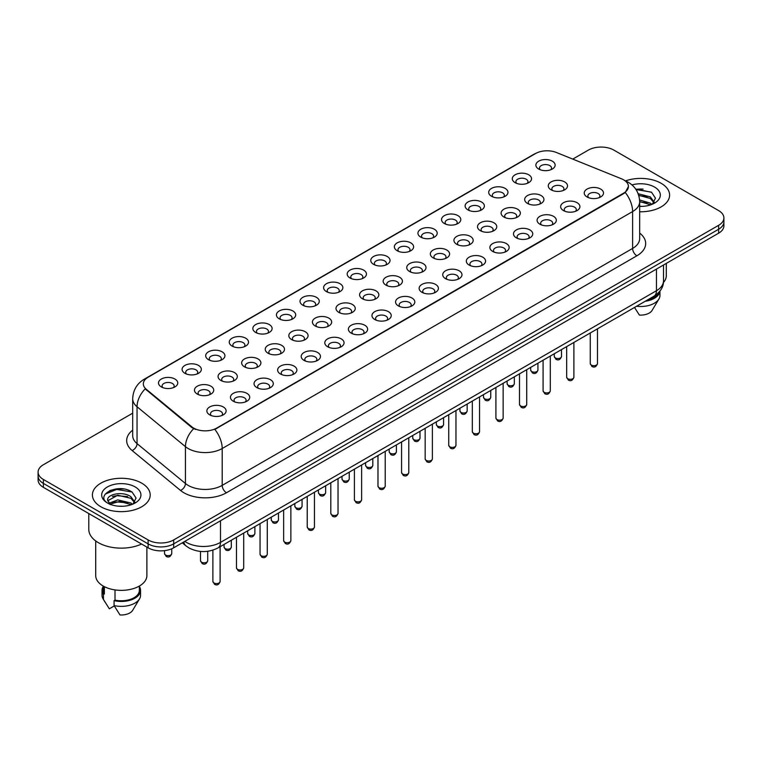 <?xml version="1.0" encoding="UTF-8"?>
<svg xmlns="http://www.w3.org/2000/svg" width="762" height="762" viewBox="0 0 762 762"><rect width="100%" height="100%" fill="white"/><g stroke="black" fill="none" stroke-linecap="round" stroke-linejoin="round"><path stroke-width="1.14" d="M515.102 182.651L515.102 182.651A9.63 5.563 180 0 1 515.112 174.793A9.63 5.563 180 0 1 528.733 174.793A9.63 5.563 180 0 1 528.733 182.651A9.63 5.563 180 0 1 515.102 182.651M527.152 183.394A6.02 3.477 0 0 0 527.942 181.67A6.02 3.477 0 0 0 526.18 179.213A6.02 3.477 0 0 0 519.617 178.46A6.02 3.477 0 0 0 515.903 181.67A6.02 3.477 0 0 0 516.684 183.394M491.519 196.272L491.519 196.272A9.63 5.563 180 0 1 491.519 188.405A9.63 5.563 180 0 1 505.149 188.405A9.63 5.563 180 0 1 505.149 196.272A9.63 5.563 180 0 1 491.519 196.272M503.568 197.006A6.02 3.477 0 0 0 504.358 195.291A6.02 3.477 0 0 0 502.587 192.834A6.02 3.477 0 0 0 496.033 192.081A6.02 3.477 0 0 0 492.309 195.291A6.02 3.477 0 0 0 493.1 197.006M467.935 209.893L467.935 209.893A9.63 5.563 180 0 1 467.935 202.025A9.63 5.563 180 0 1 481.555 202.025A9.63 5.563 180 0 1 481.555 209.893A9.63 5.563 180 0 1 467.935 209.893M479.974 210.626A6.02 3.477 0 0 0 480.765 208.902A6.02 3.477 0 0 0 479.003 206.445A6.02 3.477 0 0 0 472.44 205.692A6.02 3.477 0 0 0 468.725 208.902A6.02 3.477 0 0 0 469.516 210.626M444.351 223.504L444.351 223.504A9.63 5.563 180 0 1 444.351 215.636A9.63 5.563 180 0 1 457.972 215.636A9.63 5.563 180 0 1 457.972 223.504A9.63 5.563 180 0 1 444.351 223.504M456.39 224.247A6.02 3.477 0 0 0 457.181 222.523A6.02 3.477 0 0 0 455.419 220.066A6.02 3.477 0 0 0 448.856 219.313A6.02 3.477 0 0 0 445.141 222.523A6.02 3.477 0 0 0 445.932 224.247M420.767 237.125L420.767 237.125A9.63 5.563 180 0 1 420.767 229.257A9.63 5.563 180 0 1 434.388 229.257A9.63 5.563 180 0 1 434.388 237.125A9.63 5.563 180 0 1 420.767 237.125M432.806 237.858A6.02 3.477 0 0 0 433.597 236.144A6.02 3.477 0 0 0 431.835 233.686A6.02 3.477 0 0 0 425.272 232.924A6.02 3.477 0 0 0 421.557 236.144A6.02 3.477 0 0 0 422.348 237.858M397.173 250.736L397.173 250.736A9.63 5.563 180 0 1 397.173 242.878A9.63 5.563 180 0 1 410.804 242.878A9.63 5.563 180 0 1 410.804 250.736A9.63 5.563 180 0 1 397.173 250.736M409.223 251.479A6.02 3.477 0 0 0 410.013 249.755A6.02 3.477 0 0 0 408.251 247.298A6.02 3.477 0 0 0 401.688 246.545A6.02 3.477 0 0 0 397.974 249.755A6.02 3.477 0 0 0 398.755 251.479M373.59 264.357L373.59 264.357A9.63 5.563 180 0 1 373.59 256.489A9.63 5.563 180 0 1 387.22 256.489A9.63 5.563 180 0 1 387.22 264.357A9.63 5.563 180 0 1 373.59 264.357M385.639 265.09A6.02 3.477 0 0 0 386.429 263.376A6.02 3.477 0 0 0 384.658 260.918A6.02 3.477 0 0 0 378.104 260.166A6.02 3.477 0 0 0 374.38 263.376A6.02 3.477 0 0 0 375.171 265.09M350.006 277.978L350.006 277.978A9.63 5.563 180 0 1 350.006 270.11A9.63 5.563 180 0 1 363.626 270.11A9.63 5.563 180 0 1 363.626 277.978A9.63 5.563 180 0 1 350.006 277.978M362.045 278.711A6.02 3.477 0 0 0 362.836 276.987A6.02 3.477 0 0 0 361.074 274.53A6.02 3.477 0 0 0 354.511 273.777A6.02 3.477 0 0 0 350.796 276.987A6.02 3.477 0 0 0 351.587 278.711M326.422 291.589L326.422 291.589A9.63 5.563 180 0 1 326.422 283.721A9.63 5.563 180 0 1 340.043 283.721A9.63 5.563 180 0 1 340.043 291.589A9.63 5.563 180 0 1 326.422 291.589M338.461 292.332A6.02 3.477 0 0 0 339.252 290.608A6.02 3.477 0 0 0 337.49 288.15A6.02 3.477 0 0 0 330.927 287.398A6.02 3.477 0 0 0 327.212 290.608A6.02 3.477 0 0 0 328.003 292.332M302.838 305.21L302.838 305.21A9.63 5.563 180 0 1 302.838 297.342A9.63 5.563 180 0 1 316.459 297.342A9.63 5.563 180 0 1 316.459 305.21A9.63 5.563 180 0 1 302.838 305.21M314.877 305.943A6.02 3.477 0 0 0 315.668 304.228A6.02 3.477 0 0 0 313.906 301.771A6.02 3.477 0 0 0 307.343 301.019A6.02 3.477 0 0 0 303.628 304.228A6.02 3.477 0 0 0 304.419 305.943M279.244 318.83L279.244 318.83A9.63 5.563 180 0 1 279.244 310.963A9.63 5.563 180 0 1 292.875 310.963A9.63 5.563 180 0 1 292.875 318.83A9.63 5.563 180 0 1 279.244 318.83M291.294 319.564A6.02 3.477 0 0 0 292.084 317.84A6.02 3.477 0 0 0 290.322 315.382A6.02 3.477 0 0 0 283.759 314.63A6.02 3.477 0 0 0 280.045 317.84A6.02 3.477 0 0 0 280.826 319.564M255.661 332.442L255.661 332.442A9.63 5.563 180 0 1 255.661 324.574A9.63 5.563 180 0 1 269.291 324.574A9.63 5.563 180 0 1 269.291 332.442A9.63 5.563 180 0 1 255.661 332.442M267.71 333.185A6.02 3.477 0 0 0 268.5 331.46A6.02 3.477 0 0 0 266.729 329.003A6.02 3.477 0 0 0 260.175 328.251A6.02 3.477 0 0 0 256.451 331.46A6.02 3.477 0 0 0 257.242 333.185M232.077 346.062L232.077 346.062A9.63 5.563 180 0 1 232.077 338.195A9.63 5.563 180 0 1 245.697 338.195A9.63 5.563 180 0 1 245.697 346.062A9.63 5.563 180 0 1 232.077 346.062M244.116 346.796A6.02 3.477 0 0 0 244.907 345.081A6.02 3.477 0 0 0 243.145 342.614A6.02 3.477 0 0 0 236.582 341.862A6.02 3.477 0 0 0 232.867 345.081A6.02 3.477 0 0 0 233.658 346.796M208.493 359.674L208.493 359.674A9.63 5.563 180 0 1 208.493 351.815A9.63 5.563 180 0 1 222.113 351.815A9.63 5.563 180 0 1 222.113 359.674A9.63 5.563 180 0 1 208.493 359.674M220.532 360.416A6.02 3.477 0 0 0 221.323 358.692A6.02 3.477 0 0 0 219.561 356.235A6.02 3.477 0 0 0 212.998 355.483A6.02 3.477 0 0 0 209.283 358.692A6.02 3.477 0 0 0 210.074 360.416M184.909 373.294L184.909 373.294A9.63 5.563 180 0 1 184.909 365.427A9.63 5.563 180 0 1 198.53 365.427A9.63 5.563 180 0 1 198.53 373.294A9.63 5.563 180 0 1 184.909 373.294M196.948 374.028A6.02 3.477 0 0 0 197.739 372.313A6.02 3.477 0 0 0 195.977 369.856A6.02 3.477 0 0 0 189.414 369.103A6.02 3.477 0 0 0 185.699 372.313A6.02 3.477 0 0 0 186.49 374.028M161.315 386.915L161.315 386.915A9.63 5.563 180 0 1 161.315 379.047A9.63 5.563 180 0 1 174.946 379.047A9.63 5.563 180 0 1 174.946 386.915A9.63 5.563 180 0 1 161.315 386.915M173.365 387.648A6.02 3.477 0 0 0 174.155 385.924A6.02 3.477 0 0 0 172.393 383.467A6.02 3.477 0 0 0 165.83 382.715A6.02 3.477 0 0 0 162.106 385.924A6.02 3.477 0 0 0 162.897 387.648M538.696 169.04L538.696 169.04A9.63 5.563 180 0 1 538.696 161.173A9.63 5.563 180 0 1 552.317 161.173A9.63 5.563 180 0 1 552.317 169.04A9.63 5.563 180 0 1 538.696 169.04M550.736 169.774A6.02 3.477 0 0 0 551.526 168.05A6.02 3.477 0 0 0 549.764 165.592A6.02 3.477 0 0 0 543.201 164.84A6.02 3.477 0 0 0 539.486 168.05A6.02 3.477 0 0 0 540.277 169.774M527.495 203.425L527.495 203.425A9.63 5.563 180 0 1 527.495 195.558A9.63 5.563 180 0 1 541.115 195.558A9.63 5.563 180 0 1 541.115 203.425A9.63 5.563 180 0 1 527.495 203.425M539.544 204.159A6.02 3.477 0 0 0 540.325 202.444A6.02 3.477 0 0 0 538.563 199.987A6.02 3.477 0 0 0 532 199.225A6.02 3.477 0 0 0 528.285 202.444A6.02 3.477 0 0 0 529.076 204.159M503.911 217.037L503.911 217.037A9.63 5.563 180 0 1 503.911 209.179A9.63 5.563 180 0 1 517.531 209.179A9.63 5.563 180 0 1 517.531 217.037A9.63 5.563 180 0 1 503.911 217.037M515.95 217.78A6.02 3.477 0 0 0 516.741 216.056A6.02 3.477 0 0 0 514.979 213.598A6.02 3.477 0 0 0 508.416 212.846A6.02 3.477 0 0 0 504.701 216.056A6.02 3.477 0 0 0 505.492 217.78M480.327 230.657L480.327 230.657A9.63 5.563 180 0 1 480.327 222.79A9.63 5.563 180 0 1 493.947 222.79A9.63 5.563 180 0 1 493.947 230.657A9.63 5.563 180 0 1 480.327 230.657M492.366 231.4A6.02 3.477 0 0 0 493.157 229.676A6.02 3.477 0 0 0 491.395 227.219A6.02 3.477 0 0 0 484.832 226.466A6.02 3.477 0 0 0 481.117 229.676A6.02 3.477 0 0 0 481.908 231.4M456.743 244.278L456.743 244.278A9.63 5.563 180 0 1 456.743 236.41A9.63 5.563 180 0 1 470.364 236.41A9.63 5.563 180 0 1 470.364 244.278A9.63 5.563 180 0 1 456.743 244.278M468.782 245.012A6.02 3.477 0 0 0 469.573 243.288A6.02 3.477 0 0 0 467.811 240.83A6.02 3.477 0 0 0 461.248 240.078A6.02 3.477 0 0 0 457.533 243.288A6.02 3.477 0 0 0 458.314 245.012M433.149 257.889L433.149 257.889A9.63 5.563 180 0 1 433.149 250.031A9.63 5.563 180 0 1 446.78 250.031A9.63 5.563 180 0 1 446.78 257.889A9.63 5.563 180 0 1 433.149 257.889M445.198 258.632A6.02 3.477 0 0 0 445.989 256.908A6.02 3.477 0 0 0 444.217 254.451A6.02 3.477 0 0 0 437.664 253.698A6.02 3.477 0 0 0 433.94 256.908A6.02 3.477 0 0 0 434.731 258.632M409.565 271.51L409.565 271.51A9.63 5.563 180 0 1 409.565 263.642A9.63 5.563 180 0 1 423.186 263.642A9.63 5.563 180 0 1 423.186 271.51A9.63 5.563 180 0 1 409.565 271.51M421.615 272.244A6.02 3.477 0 0 0 422.396 270.529A6.02 3.477 0 0 0 420.634 268.072A6.02 3.477 0 0 0 414.071 267.319A6.02 3.477 0 0 0 410.356 270.529A6.02 3.477 0 0 0 411.147 272.244M385.982 285.131L385.982 285.131A9.63 5.563 180 0 1 385.982 277.263A9.63 5.563 180 0 1 399.602 277.263A9.63 5.563 180 0 1 399.602 285.131A9.63 5.563 180 0 1 385.982 285.131M398.021 285.864A6.02 3.477 0 0 0 398.812 284.14A6.02 3.477 0 0 0 397.05 281.683A6.02 3.477 0 0 0 390.487 280.93A6.02 3.477 0 0 0 386.772 284.14A6.02 3.477 0 0 0 387.563 285.864M362.398 298.742L362.398 298.742A9.63 5.563 180 0 1 362.398 290.874A9.63 5.563 180 0 1 376.018 290.874A9.63 5.563 180 0 1 376.018 298.742A9.63 5.563 180 0 1 362.398 298.742M374.437 299.485A6.02 3.477 0 0 0 375.228 297.761A6.02 3.477 0 0 0 373.466 295.304A6.02 3.477 0 0 0 366.903 294.551A6.02 3.477 0 0 0 363.188 297.761A6.02 3.477 0 0 0 363.979 299.485M338.814 312.363L338.814 312.363A9.63 5.563 180 0 1 338.814 304.495A9.63 5.563 180 0 1 352.435 304.495A9.63 5.563 180 0 1 352.435 312.363A9.63 5.563 180 0 1 338.814 312.363M350.853 313.096A6.02 3.477 0 0 0 351.644 311.382A6.02 3.477 0 0 0 349.882 308.924A6.02 3.477 0 0 0 343.319 308.162A6.02 3.477 0 0 0 339.604 311.382A6.02 3.477 0 0 0 340.385 313.096M315.22 325.974L315.22 325.974A9.63 5.563 180 0 1 315.22 318.116A9.63 5.563 180 0 1 328.851 318.116A9.63 5.563 180 0 1 328.851 325.974A9.63 5.563 180 0 1 315.22 325.974M327.269 326.717A6.02 3.477 0 0 0 328.06 324.993A6.02 3.477 0 0 0 326.288 322.536A6.02 3.477 0 0 0 319.735 321.783A6.02 3.477 0 0 0 316.011 324.993A6.02 3.477 0 0 0 316.802 326.717M291.636 339.595L291.636 339.595A9.63 5.563 180 0 1 291.636 331.727A9.63 5.563 180 0 1 305.257 331.727A9.63 5.563 180 0 1 305.257 339.595A9.63 5.563 180 0 1 291.636 339.595M303.686 340.328A6.02 3.477 0 0 0 304.467 338.614A6.02 3.477 0 0 0 302.704 336.156A6.02 3.477 0 0 0 296.142 335.404A6.02 3.477 0 0 0 292.427 338.614A6.02 3.477 0 0 0 293.218 340.328M268.053 353.216L268.053 353.216A9.63 5.563 180 0 1 268.053 345.348A9.63 5.563 180 0 1 281.673 345.348A9.63 5.563 180 0 1 281.673 353.216A9.63 5.563 180 0 1 268.053 353.216M280.092 353.949A6.02 3.477 0 0 0 280.883 352.225A6.02 3.477 0 0 0 279.121 349.768A6.02 3.477 0 0 0 272.558 349.015A6.02 3.477 0 0 0 268.843 352.225A6.02 3.477 0 0 0 269.634 353.949M244.469 366.827L244.469 366.827A9.63 5.563 180 0 1 244.469 358.969A9.63 5.563 180 0 1 258.089 358.969A9.63 5.563 180 0 1 258.089 366.827A9.63 5.563 180 0 1 244.469 366.827M256.508 367.57A6.02 3.477 0 0 0 257.299 365.846A6.02 3.477 0 0 0 255.537 363.388A6.02 3.477 0 0 0 248.974 362.636A6.02 3.477 0 0 0 245.259 365.846A6.02 3.477 0 0 0 246.05 367.57M220.885 380.448L220.885 380.448A9.63 5.563 180 0 1 220.885 372.58A9.63 5.563 180 0 1 234.505 372.58A9.63 5.563 180 0 1 234.505 380.448A9.63 5.563 180 0 1 220.885 380.448M232.924 381.181A6.02 3.477 0 0 0 233.715 379.466A6.02 3.477 0 0 0 231.953 377.009A6.02 3.477 0 0 0 225.39 376.257A6.02 3.477 0 0 0 221.675 379.466A6.02 3.477 0 0 0 222.456 381.181M197.291 394.068L197.291 394.068A9.63 5.563 180 0 1 197.291 386.201A9.63 5.563 180 0 1 210.922 386.201A9.63 5.563 180 0 1 210.922 394.068A9.63 5.563 180 0 1 197.291 394.068M209.34 394.802A6.02 3.477 0 0 0 210.131 393.078A6.02 3.477 0 0 0 208.359 390.62A6.02 3.477 0 0 0 201.806 389.868A6.02 3.477 0 0 0 198.082 393.078A6.02 3.477 0 0 0 198.872 394.802M551.078 189.805L551.078 189.805A9.63 5.563 180 0 1 551.078 181.937A9.63 5.563 180 0 1 564.709 181.937A9.63 5.563 180 0 1 564.709 189.805A9.63 5.563 180 0 1 551.078 189.805M563.128 190.548A6.02 3.477 0 0 0 563.918 188.824A6.02 3.477 0 0 0 562.146 186.366A6.02 3.477 0 0 0 555.593 185.614A6.02 3.477 0 0 0 551.869 188.824A6.02 3.477 0 0 0 552.66 190.548M563.47 210.579L563.47 210.579A9.63 5.563 180 0 1 563.47 202.711A9.63 5.563 180 0 1 577.091 202.711A9.63 5.563 180 0 1 577.091 210.579A9.63 5.563 180 0 1 563.47 210.579M575.51 211.312A6.02 3.477 0 0 0 576.301 209.598A6.02 3.477 0 0 0 574.538 207.14A6.02 3.477 0 0 0 567.976 206.378A6.02 3.477 0 0 0 564.261 209.598A6.02 3.477 0 0 0 565.052 211.312M539.887 224.19L539.887 224.19A9.63 5.563 180 0 1 539.887 216.332A9.63 5.563 180 0 1 553.507 216.332A9.63 5.563 180 0 1 553.507 224.19A9.63 5.563 180 0 1 539.887 224.19M551.926 224.933A6.02 3.477 0 0 0 552.717 223.209A6.02 3.477 0 0 0 550.955 220.751A6.02 3.477 0 0 0 544.392 219.999A6.02 3.477 0 0 0 540.677 223.209A6.02 3.477 0 0 0 541.468 224.933M516.303 237.811L516.303 237.811A9.63 5.563 180 0 1 516.303 229.943A9.63 5.563 180 0 1 529.923 229.943A9.63 5.563 180 0 1 529.923 237.811A9.63 5.563 180 0 1 516.303 237.811M528.342 238.544A6.02 3.477 0 0 0 529.133 236.83A6.02 3.477 0 0 0 527.371 234.372A6.02 3.477 0 0 0 520.808 233.62A6.02 3.477 0 0 0 517.093 236.83A6.02 3.477 0 0 0 517.884 238.544M492.709 251.431L492.709 251.431A9.63 5.563 180 0 1 492.709 243.564A9.63 5.563 180 0 1 506.339 243.564A9.63 5.563 180 0 1 506.339 251.431A9.63 5.563 180 0 1 492.709 251.431M504.758 252.165A6.02 3.477 0 0 0 505.549 250.441A6.02 3.477 0 0 0 503.787 247.983A6.02 3.477 0 0 0 497.224 247.231A6.02 3.477 0 0 0 493.5 250.441A6.02 3.477 0 0 0 494.29 252.165M469.125 265.043L469.125 265.043A9.63 5.563 180 0 1 469.125 257.175A9.63 5.563 180 0 1 482.756 257.185A9.63 5.563 180 0 1 482.756 265.043A9.63 5.563 180 0 1 469.125 265.043M481.174 265.786A6.02 3.477 0 0 0 481.955 264.062A6.02 3.477 0 0 0 480.193 261.604A6.02 3.477 0 0 0 473.631 260.852A6.02 3.477 0 0 0 469.916 264.062A6.02 3.477 0 0 0 470.706 265.786M445.541 278.663L445.541 278.663A9.63 5.563 180 0 1 445.541 270.796A9.63 5.563 180 0 1 459.162 270.796A9.63 5.563 180 0 1 459.162 278.663A9.63 5.563 180 0 1 445.541 278.663M457.581 279.397A6.02 3.477 0 0 0 458.372 277.682A6.02 3.477 0 0 0 456.609 275.225A6.02 3.477 0 0 0 450.047 274.472A6.02 3.477 0 0 0 446.332 277.682A6.02 3.477 0 0 0 447.123 279.397M421.957 292.284L421.957 292.284A9.63 5.563 180 0 1 421.957 284.417A9.63 5.563 180 0 1 435.578 284.417A9.63 5.563 180 0 1 435.578 292.284A9.63 5.563 180 0 1 421.957 292.284M433.997 293.018A6.02 3.477 0 0 0 434.788 291.294A6.02 3.477 0 0 0 433.026 288.836A6.02 3.477 0 0 0 426.463 288.084A6.02 3.477 0 0 0 422.748 291.294A6.02 3.477 0 0 0 423.539 293.018M398.374 305.895L398.374 305.895A9.63 5.563 180 0 1 398.374 298.028A9.63 5.563 180 0 1 411.994 298.028A9.63 5.563 180 0 1 411.994 305.895A9.63 5.563 180 0 1 398.374 305.895M410.413 306.638A6.02 3.477 0 0 0 411.204 304.914A6.02 3.477 0 0 0 409.442 302.457A6.02 3.477 0 0 0 402.879 301.704A6.02 3.477 0 0 0 399.164 304.914A6.02 3.477 0 0 0 399.955 306.638M374.78 319.516L374.78 319.516A9.63 5.563 180 0 1 374.78 311.648A9.63 5.563 180 0 1 388.41 311.648A9.63 5.563 180 0 1 388.41 319.516A9.63 5.563 180 0 1 374.78 319.516M386.829 320.25A6.02 3.477 0 0 0 387.62 318.535A6.02 3.477 0 0 0 385.858 316.068A6.02 3.477 0 0 0 379.295 315.316A6.02 3.477 0 0 0 375.571 318.535A6.02 3.477 0 0 0 376.361 320.25M351.196 333.127L351.196 333.127A9.63 5.563 180 0 1 351.196 325.269A9.63 5.563 180 0 1 364.827 325.269A9.63 5.563 180 0 1 364.827 333.127A9.63 5.563 180 0 1 351.196 333.127M363.245 333.87A6.02 3.477 0 0 0 364.026 332.146A6.02 3.477 0 0 0 362.264 329.689A6.02 3.477 0 0 0 355.702 328.936A6.02 3.477 0 0 0 351.987 332.146A6.02 3.477 0 0 0 352.777 333.87M327.612 346.748L327.612 346.748A9.63 5.563 180 0 1 327.612 338.88A9.63 5.563 180 0 1 341.233 338.88A9.63 5.563 180 0 1 341.233 346.748A9.63 5.563 180 0 1 327.612 346.748M339.652 347.482A6.02 3.477 0 0 0 340.443 345.767A6.02 3.477 0 0 0 338.68 343.31A6.02 3.477 0 0 0 332.118 342.557A6.02 3.477 0 0 0 328.403 345.767A6.02 3.477 0 0 0 329.194 347.482M304.028 360.369L304.028 360.369A9.63 5.563 180 0 1 304.028 352.501A9.63 5.563 180 0 1 317.649 352.501A9.63 5.563 180 0 1 317.649 360.369A9.63 5.563 180 0 1 304.028 360.369M316.068 361.102A6.02 3.477 0 0 0 316.859 359.378A6.02 3.477 0 0 0 315.097 356.921A6.02 3.477 0 0 0 308.534 356.168A6.02 3.477 0 0 0 304.819 359.378A6.02 3.477 0 0 0 305.61 361.102M280.445 373.98L280.445 373.98A9.63 5.563 180 0 1 280.445 366.112A9.63 5.563 180 0 1 294.065 366.112A9.63 5.563 180 0 1 294.065 373.98A9.63 5.563 180 0 1 280.445 373.98M292.484 374.723A6.02 3.477 0 0 0 293.275 372.999A6.02 3.477 0 0 0 291.513 370.542A6.02 3.477 0 0 0 284.95 369.789A6.02 3.477 0 0 0 281.235 372.999A6.02 3.477 0 0 0 282.026 374.723M256.851 387.601L256.851 387.601A9.63 5.563 180 0 1 256.851 379.733A9.63 5.563 180 0 1 270.481 379.733A9.63 5.563 180 0 1 270.481 387.601A9.63 5.563 180 0 1 256.851 387.601M268.9 388.334A6.02 3.477 0 0 0 269.691 386.62A6.02 3.477 0 0 0 267.929 384.162A6.02 3.477 0 0 0 261.366 383.41A6.02 3.477 0 0 0 257.642 386.62A6.02 3.477 0 0 0 258.432 388.334M233.267 401.222L233.267 401.222A9.63 5.563 180 0 1 233.267 393.354A9.63 5.563 180 0 1 246.898 393.354A9.63 5.563 180 0 1 246.898 401.222A9.63 5.563 180 0 1 233.267 401.222M245.316 401.955A6.02 3.477 0 0 0 246.097 400.231A6.02 3.477 0 0 0 244.335 397.774A6.02 3.477 0 0 0 237.773 397.021A6.02 3.477 0 0 0 234.058 400.231A6.02 3.477 0 0 0 234.848 401.955M209.683 414.833L209.683 414.833A9.63 5.563 180 0 1 209.683 406.965A9.63 5.563 180 0 1 223.304 406.965A9.63 5.563 180 0 1 223.304 414.833A9.63 5.563 180 0 1 209.683 414.833M221.723 415.576A6.02 3.477 0 0 0 222.514 413.852A6.02 3.477 0 0 0 220.751 411.394A6.02 3.477 0 0 0 214.189 410.642A6.02 3.477 0 0 0 210.474 413.852A6.02 3.477 0 0 0 211.265 415.576M587.054 196.958L587.054 196.958A9.63 5.563 180 0 1 587.054 189.09A9.63 5.563 180 0 1 600.685 189.09A9.63 5.563 180 0 1 600.685 196.958A9.63 5.563 180 0 1 587.054 196.958M599.103 197.701A6.02 3.477 0 0 0 599.894 195.977A6.02 3.477 0 0 0 598.122 193.519A6.02 3.477 0 0 0 591.569 192.767A6.02 3.477 0 0 0 587.845 195.977A6.02 3.477 0 0 0 588.635 197.701M621.497 178.803A16.259 9.382 180 0 1 623.668 179.851A16.259 9.382 180 0 1 628.431 186.49A16.259 9.382 180 0 1 623.668 193.129L216.665 428.111A16.259 9.382 180 0 1 191.853 426.853L146.266 389.268A16.259 9.382 180 0 1 143.323 383.886A16.259 9.382 180 0 1 148.085 377.247L535.572 153.533A16.259 9.382 180 0 1 556.393 152.486L621.497 178.803M661.14 183.29A28.899 16.688 0 0 0 625.516 180.899A28.899 16.688 0 0 1 661.14 183.29A28.899 16.688 0 0 1 669.598 195.091A28.899 16.688 0 0 0 661.14 183.29M141.732 483.165A28.899 16.688 0 0 0 110.242 479.546A28.899 16.688 0 0 0 92.402 494.967A28.899 16.688 0 0 0 100.86 506.759A28.899 16.688 0 0 0 132.359 510.378A28.899 16.688 0 0 0 150.2 494.967A28.899 16.688 0 0 0 141.732 483.165A28.899 16.688 0 0 0 110.242 479.546A28.899 16.688 0 0 0 92.402 494.967A28.899 16.688 0 0 0 100.86 506.759A28.899 16.688 0 0 0 132.359 510.378A28.899 16.688 0 0 0 150.2 494.967A28.899 16.688 0 0 0 141.732 483.165M628.431 186.49L625.25 192.462L623.668 193.605L214.836 429.416A21.069 12.163 60 0 1 222.199 448.513A24.079 13.906 180 0 1 188.138 448.513A24.079 13.906 180 0 1 185.442 446.656L137.046 406.746A24.079 13.906 180 0 1 132.693 398.774L132.693 435.645A24.079 13.906 0 0 0 137.046 443.617L185.442 483.518A24.079 13.906 0 0 0 188.138 485.375A24.079 13.906 0 0 0 222.199 485.375L632.612 248.431A24.079 13.906 0 0 0 639.661 238.601L639.661 201.73A24.079 13.906 180 0 1 632.612 211.56A21.069 12.163 -120 0 0 625.25 192.462M132.693 413.175L43.386 464.734A18.059 10.43 0 0 0 38.1 472.107L38.1 479.974A18.059 10.43 0 0 0 43.386 487.347L148.123 547.811L148.123 543.878A18.059 10.43 0 0 0 173.669 543.878L718.614 229.257A18.059 10.43 0 0 0 723.9 221.885A18.059 10.43 0 0 1 718.614 229.257L173.669 543.878A18.059 10.43 0 0 1 148.123 543.878L43.386 483.413L148.123 543.878L148.123 539.944A18.059 10.43 0 0 0 173.669 539.944L718.614 225.323A18.059 10.43 0 0 0 723.9 217.951A18.059 10.43 0 0 0 718.614 210.579L613.877 150.114A18.059 10.43 0 0 0 588.331 150.114L572.767 159.096M38.1 476.04A18.059 10.43 0 0 0 43.386 483.413A18.059 10.43 0 0 1 38.1 476.04M195.51 429.416L191.853 427.568L145.171 388.868A21.069 14.097 129.5 0 0 137.046 406.746L137.046 443.617A6.02 4.029 -50.5 0 1 132.121 450.533A30.109 17.383 180 0 1 132.693 430.13M639.661 211.769A28.899 16.688 0 0 0 669.598 195.091A28.899 16.688 0 0 1 639.661 211.769M38.1 472.107A18.059 10.43 0 0 0 43.386 479.479L148.123 539.944M123.711 488.994A24.079 13.906 0 0 0 109.614 490.671M643.109 189.119A24.079 13.906 0 0 0 635.87 189.338M148.123 547.811A18.059 10.43 0 0 0 173.669 547.811L718.614 233.191A18.059 10.43 0 0 0 723.9 225.819L723.9 217.951M663.426 282.512A25.584 14.773 0 0 0 666.293 275.711L666.293 263.395M639.661 206.216L642.004 206.397M639.594 199.968L650.319 203.121L651.92 204.397M639.661 201.539L650.319 204.683M638.165 193.739L650.319 196.872L654.234 202.273M638.708 195.31L650.319 198.434L653.929 202.682M639.661 206.407A19.631 11.335 0 0 0 654.577 203.111A19.631 11.335 0 0 0 654.577 187.081A19.631 11.335 0 0 0 631.993 184.937M652.377 204.206L655.453 198.168L651.567 192.3L635.632 188.995M647.005 300.238A18.059 10.43 0 0 0 658.206 293.018M634.508 307.448L639.375 315.068A12.04 6.953 0 0 0 652.082 310.429L658.911 299.009A19.269 11.125 0 0 0 659.968 295.38L659.968 291.046M636.594 306.248A19.269 11.125 0 0 0 658.911 299.009M645.195 301.276A19.269 11.125 0 0 0 659.94 291.084M636.013 189.548L651.3 192.119M638.804 195.634L647.052 196.739M639.661 201.892L647.033 202.978M88.792 513.559L88.792 529.38A32.509 18.774 0 0 0 98.308 542.649A32.509 18.774 0 0 0 141.589 544.039M95.707 540.953L95.707 575.586A25.584 14.773 0 0 0 103.203 586.035A25.584 14.773 0 0 0 131.093 589.236A25.584 14.773 0 0 0 146.885 575.586L146.885 547.097M118.015 506.139L122.596 506.273M109.014 503.263L117.777 499.91L130.921 502.987L132.521 504.263M109.652 504.234L119.663 501.406L130.921 504.549M107.69 499.958L109.938 504.206M107.709 500.339C106.318 494.3 122.882 490.738 130.921 496.748L134.836 502.148M107.775 500.739L117.748 495.252L130.921 498.3L134.522 502.549M132.979 504.073L136.055 498.034L132.169 492.176C118.396 482.27 93.916 495.319 108.052 503.32L108.747 503.749M135.179 486.947A19.631 11.335 0 0 0 107.423 486.947A19.631 11.335 0 0 0 107.423 502.977A19.631 11.335 0 0 0 135.179 502.977A19.631 11.335 0 0 0 135.179 486.947M103.241 586.054L103.241 590.331A18.059 10.43 0 0 0 104.365 593.969L104.365 586.664M103.241 586.464A19.269 11.125 0 0 0 102.032 590.331L102.032 595.255A19.269 11.125 0 0 0 103.089 598.884A19.269 11.125 0 0 0 103.441 599.418L109.328 608.8L114.29 605.933M103.441 599.418L103.441 594.503L104.365 593.969M102.032 590.331A19.269 11.125 0 0 0 103.441 594.503M110.242 504.606L107.756 500.644M115.014 589.912L115.014 600.113A18.059 10.43 0 0 0 139.36 590.331L139.36 586.054M115.014 600.113L114.081 600.647L114.081 605.561L119.977 614.944A12.04 6.953 0 0 0 132.683 610.305L139.513 598.884A19.269 11.125 0 0 0 140.57 595.255L140.57 590.331A19.269 11.125 0 0 0 139.36 586.464M114.081 605.561A19.269 11.125 0 0 0 139.513 598.884M114.081 600.647A19.269 11.125 0 0 0 140.57 590.331M105.175 494.138L116.71 489.414L131.902 491.995M112.376 496.443L116.71 495.652L127.654 496.614M112.328 502.701L116.71 501.901L127.635 502.853M216.665 428.111L216.665 428.587M191.853 426.853L191.853 427.568M146.266 389.268L146.266 389.982M623.668 193.129L623.668 193.605M226.457 492.757A6.02 3.477 60 0 1 222.199 485.375L222.199 448.513L632.612 211.56L632.612 248.431A6.02 3.477 60 0 0 636.87 255.803L226.457 492.757A30.109 17.383 180 0 1 183.88 492.757A30.109 17.383 180 0 1 180.508 490.433L132.121 450.533M639.661 201.73C639.261 193.072 635.451 186.576 628.25 182.251L625.202 180.765A21.069 9.868 112 0 0 624.926 180.661M146.294 378.476A21.069 12.163 -120 0 0 144.113 379.295C136.912 383.619 133.102 390.115 132.693 398.774M144.113 379.295L533.81 154.315A21.069 12.163 60 0 1 535.4 153.638M193.653 428.682A21.069 14.097 129.5 0 0 185.442 446.656L185.442 483.518A6.02 4.029 -50.5 0 1 180.508 490.433M639.661 233.086A30.109 17.383 180 0 1 636.87 255.803M173.669 539.944L173.669 547.811M718.614 225.323L718.614 233.191M43.386 479.479L43.386 487.347M184.823 541.372A24.079 13.906 0 0 0 186.442 542.401A24.079 13.906 0 0 0 220.494 542.401L656.453 290.713A24.079 13.906 0 0 0 663.502 280.873C663.683 286.855 660.502 291.97 653.958 296.218L217.999 547.916A12.04 6.953 60 0 0 220.494 542.401L220.494 520.77M656.453 269.081L656.453 290.713A12.04 6.953 60 0 1 653.958 296.218M183.842 541.934A12.04 8.058 129.5 0 0 185.947 545.849L182.289 542.839M597.484 363.617C596.294 366.865 594.446 367.808 591.941 366.465L590.255 363.617A3.61 2.086 0 0 0 591.312 365.084A3.61 2.086 0 0 0 595.255 365.541A3.61 2.086 0 0 0 597.484 363.617L597.484 328.832M555.336 357.93A3.61 2.086 0 0 0 559.279 358.388A3.61 2.086 0 0 0 561.508 356.464C560.318 359.712 558.47 360.664 555.965 359.312L554.279 356.464A3.61 2.086 0 0 0 555.336 357.93M573.891 377.228C572.71 380.476 570.862 381.429 568.347 380.086L566.671 377.228A3.61 2.086 0 0 0 567.728 378.704A3.61 2.086 0 0 0 571.662 379.152A3.61 2.086 0 0 0 573.891 377.228L573.891 342.443M550.307 390.849C549.116 394.097 547.268 395.049 544.763 393.697L543.087 390.849A3.61 2.086 0 0 0 544.144 392.325A3.61 2.086 0 0 0 548.078 392.773A3.61 2.086 0 0 0 550.307 390.849L550.307 356.064M526.723 404.46C525.532 407.718 523.684 408.661 521.179 407.318L519.503 404.46A3.61 2.086 0 0 0 520.56 405.936A3.61 2.086 0 0 0 524.494 406.394A3.61 2.086 0 0 0 526.723 404.46L526.723 369.675M503.139 418.081C501.948 421.329 500.101 422.281 497.596 420.938L495.91 418.081A3.61 2.086 0 0 0 496.967 419.557A3.61 2.086 0 0 0 500.91 420.005A3.61 2.086 0 0 0 503.139 418.081L503.139 383.296M531.752 371.551A3.61 2.086 0 0 0 535.686 372.008A3.61 2.086 0 0 0 537.924 370.075C536.734 373.323 534.886 374.275 532.381 372.932L530.695 370.075A3.61 2.086 0 0 0 531.752 371.551M508.168 385.172A3.61 2.086 0 0 0 512.102 385.62A3.61 2.086 0 0 0 514.331 383.696C513.14 386.944 511.302 387.896 508.787 386.544L507.111 383.696A3.61 2.086 0 0 0 508.168 385.172M484.584 398.783A3.61 2.086 0 0 0 488.518 399.24A3.61 2.086 0 0 0 490.747 397.307C489.556 400.564 487.709 401.507 485.203 400.164L483.527 397.307A3.61 2.086 0 0 0 484.584 398.783M479.555 431.702C478.365 434.95 476.517 435.902 474.012 434.55L472.326 431.702A3.61 2.086 0 0 0 473.383 433.168A3.61 2.086 0 0 0 477.326 433.626A3.61 2.086 0 0 0 479.555 431.702L479.555 396.916M455.962 445.313C454.781 448.561 452.933 449.513 450.418 448.17L448.742 445.313A3.61 2.086 0 0 0 449.799 446.789A3.61 2.086 0 0 0 453.733 447.246A3.61 2.086 0 0 0 455.962 445.313L455.962 410.528M432.378 458.934C431.187 462.182 429.339 463.134 426.834 461.782L425.158 458.934A3.61 2.086 0 0 0 426.215 460.41A3.61 2.086 0 0 0 430.149 460.858A3.61 2.086 0 0 0 432.378 458.934L432.378 424.148M461 412.404A3.61 2.086 0 0 0 464.934 412.852A3.61 2.086 0 0 0 467.163 410.928C465.973 414.176 464.125 415.128 461.62 413.785L459.934 410.928A3.61 2.086 0 0 0 461 412.404M437.407 426.025A3.61 2.086 0 0 0 441.35 426.472A3.61 2.086 0 0 0 443.579 424.548C442.389 427.796 440.541 428.749 438.036 427.396L436.35 424.548A3.61 2.086 0 0 0 437.407 426.025M413.823 439.636A3.61 2.086 0 0 0 417.757 440.093A3.61 2.086 0 0 0 419.995 438.16C418.805 441.408 416.957 442.36 414.452 441.017L412.766 438.16A3.61 2.086 0 0 0 413.823 439.636M408.794 472.554C407.603 475.802 405.755 476.745 403.25 475.402L401.574 472.554A3.61 2.086 0 0 0 402.631 474.021A3.61 2.086 0 0 0 406.565 474.478A3.61 2.086 0 0 0 408.794 472.554L408.794 437.769M385.21 486.166C384.019 489.414 382.172 490.366 379.667 489.023L377.981 486.166A3.61 2.086 0 0 0 379.038 487.642A3.61 2.086 0 0 0 382.981 488.09A3.61 2.086 0 0 0 385.21 486.166L385.21 451.38M361.626 499.786C360.436 503.034 358.588 503.987 356.083 502.634L354.397 499.786A3.61 2.086 0 0 0 355.454 501.263A3.61 2.086 0 0 0 359.397 501.71A3.61 2.086 0 0 0 361.626 499.786L361.626 465.001M338.033 513.398C336.852 516.646 335.004 517.598 332.489 516.255L330.813 513.398A3.61 2.086 0 0 0 331.87 514.874A3.61 2.086 0 0 0 335.804 515.331A3.61 2.086 0 0 0 338.033 513.398L338.033 478.612M314.449 527.018C313.258 530.266 311.41 531.219 308.905 529.876L307.229 527.018A3.61 2.086 0 0 0 308.286 528.495A3.61 2.086 0 0 0 312.22 528.942A3.61 2.086 0 0 0 314.449 527.018L314.449 492.233M390.239 453.257A3.61 2.086 0 0 0 394.173 453.704A3.61 2.086 0 0 0 396.402 451.78C395.211 455.028 393.363 455.981 390.858 454.628L389.182 451.78A3.61 2.086 0 0 0 390.239 453.257M366.655 466.868A3.61 2.086 0 0 0 370.589 467.325A3.61 2.086 0 0 0 372.818 465.401C371.627 468.649 369.78 469.602 367.274 468.249L365.598 465.401A3.61 2.086 0 0 0 366.655 466.868M343.071 480.489A3.61 2.086 0 0 0 347.005 480.936A3.61 2.086 0 0 0 349.234 479.012C348.043 482.26 346.196 483.213 343.691 481.87L342.005 479.012A3.61 2.086 0 0 0 343.071 480.489M319.478 494.109A3.61 2.086 0 0 0 323.421 494.557A3.61 2.086 0 0 0 325.65 492.633C324.46 495.881 322.612 496.834 320.107 495.481L318.421 492.633A3.61 2.086 0 0 0 319.478 494.109M295.894 507.721A3.61 2.086 0 0 0 299.828 508.178A3.61 2.086 0 0 0 302.066 506.244C300.876 509.502 299.028 510.445 296.523 509.102L294.837 506.244A3.61 2.086 0 0 0 295.894 507.721M290.865 540.639C289.674 543.887 287.826 544.84 285.321 543.487L283.635 540.639A3.61 2.086 0 0 0 284.702 542.106A3.61 2.086 0 0 0 288.636 542.563A3.61 2.086 0 0 0 290.865 540.639L290.865 505.854M267.281 554.25C266.09 557.498 264.243 558.451 261.737 557.108L260.052 554.25A3.61 2.086 0 0 0 261.109 555.727A3.61 2.086 0 0 0 265.052 556.184A3.61 2.086 0 0 0 267.281 554.25L267.281 519.465M243.697 567.871C242.506 571.119 240.659 572.072 238.154 570.719L236.468 567.871A3.61 2.086 0 0 0 237.525 569.347A3.61 2.086 0 0 0 241.459 569.795A3.61 2.086 0 0 0 243.697 567.871L243.697 533.086M220.104 581.492C218.923 584.74 217.075 585.683 214.56 584.34L212.884 581.492A3.61 2.086 0 0 0 213.941 582.959A3.61 2.086 0 0 0 217.875 583.416A3.61 2.086 0 0 0 220.104 581.492L220.104 546.697M272.31 521.341A3.61 2.086 0 0 0 276.244 521.789A3.61 2.086 0 0 0 278.473 519.865C277.282 523.113 275.434 524.066 272.929 522.722L271.253 519.865A3.61 2.086 0 0 0 272.31 521.341M248.726 534.962A3.61 2.086 0 0 0 252.66 535.41A3.61 2.086 0 0 0 254.889 533.486C253.698 536.734 251.851 537.686 249.345 536.334L247.669 533.486A3.61 2.086 0 0 0 248.726 534.962M225.133 548.573A3.61 2.086 0 0 0 229.076 549.031A3.61 2.086 0 0 0 231.305 547.097C230.114 550.345 228.267 551.297 225.762 549.954L224.076 547.097A3.61 2.086 0 0 0 225.133 548.573M201.549 562.194A3.61 2.086 0 0 0 205.492 562.642A3.61 2.086 0 0 0 207.721 560.718C206.531 563.966 204.683 564.918 202.178 563.566L200.492 560.718A3.61 2.086 0 0 0 201.549 562.194M165.573 555.041A3.61 2.086 0 0 0 169.516 555.488A3.61 2.086 0 0 0 171.745 553.564C170.555 556.812 168.707 557.765 166.202 556.422L164.516 553.564A3.61 2.086 0 0 0 165.573 555.041M533.81 154.315L537.667 152.514M217.999 547.916C208.312 552.783 198.625 552.783 188.928 547.916L185.947 545.849M663.502 280.873L663.502 265.005M590.255 363.617L590.255 332.994M561.508 356.464L561.508 349.596M554.279 356.464L554.279 353.768M566.671 377.228L566.671 346.615M543.087 390.849L543.087 360.236M519.503 404.46L519.503 373.847M495.91 418.081L495.91 387.467M537.924 370.075L537.924 363.217M530.695 370.075L530.695 367.389M514.331 383.696L514.331 376.828M507.111 383.696L507.111 381M490.747 397.307L490.747 390.449M483.527 397.307L483.527 394.621M105.042 602.151L103.089 598.884M472.326 431.702L472.326 401.088M448.742 445.313L448.742 414.699M425.158 458.934L425.158 428.32M467.163 410.928L467.163 404.07M459.934 410.928L459.934 408.242M443.579 424.548L443.579 417.681M436.35 424.548L436.35 421.853M419.995 438.16L419.995 431.302M412.766 438.16L412.766 435.473M401.574 472.554L401.574 441.931M377.981 486.166L377.981 455.552M354.397 499.786L354.397 469.173M330.813 513.398L330.813 482.784M307.229 527.018L307.229 496.405M396.402 451.78L396.402 444.913M389.182 451.78L389.182 449.085M372.818 465.401L372.818 458.534M365.598 465.401L365.598 462.705M349.234 479.012L349.234 472.154M342.005 479.012L342.005 476.326M325.65 492.633L325.65 485.765M318.421 492.633L318.421 489.937M302.066 506.244L302.066 499.386M294.837 506.244L294.837 503.558M283.635 540.639L283.635 510.026M260.052 554.25L260.052 523.637M236.468 567.871L236.468 537.258M212.884 581.492L212.884 550.154M278.473 519.865L278.473 513.007M271.253 519.865L271.253 517.169M254.889 533.486L254.889 526.618M247.669 533.486L247.669 530.79M231.305 547.097L231.305 540.239M224.076 547.097L224.076 544.411M207.721 560.718L207.721 551.288M200.492 560.718L200.492 551.431M171.745 553.564L171.745 548.773M164.516 553.564L164.516 550.65"/></g></svg>
